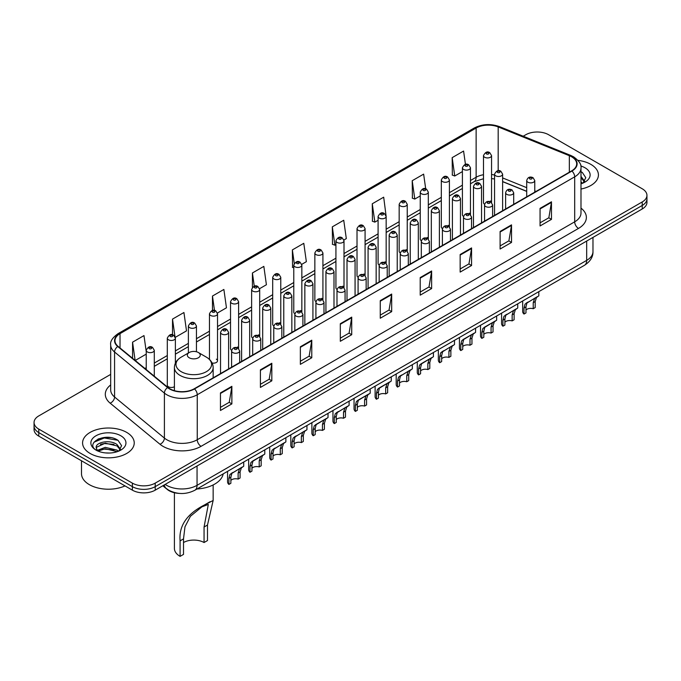 <?xml version="1.0" encoding="UTF-8"?>
<svg xmlns="http://www.w3.org/2000/svg" width="681" height="681" viewBox="0 0 681 681"><rect width="100%" height="100%" fill="white"/><g stroke="black" fill="none" stroke-linecap="round" stroke-linejoin="round"><path stroke-width="1.02" d="M469.294 213.136A4.035 2.332 0 0 1 470.469 214.677L470.477 167.773A4.035 2.332 180 0 1 467.983 169.927A4.035 2.332 180 0 1 463.582 169.416A4.035 2.332 180 0 1 462.408 167.773L462.408 214.779A4.035 2.332 0 0 0 463.54 216.405M449.4 226.85L449.4 179.937A4.035 2.332 180 0 1 446.906 182.091A4.035 2.332 180 0 1 442.505 181.589A4.035 2.332 180 0 1 441.322 179.937L441.322 226.952A4.035 2.332 0 0 0 442.463 228.569M427.132 237.473A4.035 2.332 0 0 1 428.315 239.014L428.315 192.11A4.035 2.332 180 0 1 425.829 194.264A4.035 2.332 180 0 1 421.428 193.753A4.035 2.332 180 0 1 420.245 192.11L420.245 239.116A4.035 2.332 0 0 0 421.386 240.742M406.055 249.638A4.035 2.332 0 0 1 407.238 251.187L407.238 204.283A4.035 2.332 180 0 1 404.744 206.428A4.035 2.332 180 0 1 400.351 205.926A4.035 2.332 180 0 1 399.168 204.283L399.168 251.289A4.035 2.332 0 0 0 400.3 252.906M386.161 263.36L386.161 216.447A4.035 2.332 180 0 1 383.667 218.601A4.035 2.332 180 0 1 379.274 218.099A4.035 2.332 180 0 1 378.091 216.447L378.091 263.462A4.035 2.332 0 0 0 379.223 265.079M365.084 275.524L365.084 228.62A4.035 2.332 180 0 1 362.59 230.774A4.035 2.332 180 0 1 358.189 230.263A4.035 2.332 180 0 1 357.014 228.62L357.014 275.626A4.035 2.332 0 0 0 358.146 277.252M342.824 286.148A4.035 2.332 0 0 1 343.999 287.697L344.007 240.785A4.035 2.332 180 0 1 341.513 242.938A4.035 2.332 180 0 1 337.112 242.436A4.035 2.332 180 0 1 335.929 240.785L335.929 287.799A4.035 2.332 0 0 0 337.069 289.416M321.738 298.321A4.035 2.332 0 0 1 322.922 299.861L322.922 252.957A4.035 2.332 180 0 1 320.436 255.111A4.035 2.332 180 0 1 316.035 254.609A4.035 2.332 180 0 1 314.852 252.957L314.852 299.963A4.035 2.332 0 0 0 315.993 301.589M300.661 310.493A4.035 2.332 0 0 1 301.845 312.034L301.845 265.13A4.035 2.332 180 0 1 299.351 267.284A4.035 2.332 180 0 1 294.958 266.773A4.035 2.332 180 0 1 293.775 265.13L293.775 312.136A4.035 2.332 0 0 0 294.907 313.754M280.768 324.207L280.768 277.295A4.035 2.332 180 0 1 278.274 279.448A4.035 2.332 180 0 1 273.881 278.946A4.035 2.332 180 0 1 272.698 277.295L272.698 324.309A4.035 2.332 0 0 0 273.83 325.927M258.508 334.831A4.035 2.332 0 0 1 259.682 336.371L259.691 289.468A4.035 2.332 180 0 1 257.197 291.621A4.035 2.332 180 0 1 252.796 291.11A4.035 2.332 180 0 1 251.621 289.468L251.621 336.474A4.035 2.332 0 0 0 252.753 338.099M237.431 346.995A4.035 2.332 0 0 1 238.605 348.544L238.605 301.64A4.035 2.332 180 0 1 236.12 303.786A4.035 2.332 180 0 1 231.719 303.283A4.035 2.332 180 0 1 230.536 301.64L230.536 348.646A4.035 2.332 0 0 0 231.676 350.264M175.375 363.194L175.375 338.142A4.035 2.332 180 0 1 172.88 340.296A4.035 2.332 180 0 1 168.488 339.793A4.035 2.332 180 0 1 167.305 338.142L167.305 385.157A4.035 2.332 0 0 0 168.488 386.799A4.035 2.332 0 0 0 174.413 386.663M490.371 200.963A4.035 2.332 0 0 1 491.546 202.504L491.554 155.6A4.035 2.332 180 0 1 489.06 157.754A4.035 2.332 180 0 1 484.668 157.251A4.035 2.332 180 0 1 483.484 155.6L483.484 202.606A4.035 2.332 0 0 0 484.617 204.232M526.702 191.404L502.629 181.665M449.392 226.85A4.035 2.332 0 0 0 448.217 225.3M386.153 263.351A4.035 2.332 0 0 0 384.978 261.81M365.076 275.524A4.035 2.332 0 0 0 363.901 273.983M280.759 324.207A4.035 2.332 0 0 0 279.585 322.658M212.106 363.007A4.035 2.332 0 0 0 217.528 360.819A4.035 2.332 0 0 0 216.345 359.168M179.384 493.41A16.14 9.321 180 0 1 167.288 489.46L162.81 485.766M110.56 437.594A21.52 12.428 0 0 0 97.962 439.092M110.68 374.397L38.774 415.912A16.14 9.321 0 0 0 34.05 422.501L34.05 429.532A16.14 9.321 0 0 0 38.774 436.121L132.378 490.158A16.14 9.321 0 0 0 155.208 490.158L642.226 208.982A16.14 9.321 0 0 0 646.95 202.393L646.95 198.878A16.14 9.321 0 0 1 642.226 205.466A16.14 9.321 0 0 0 646.95 198.878L646.95 195.362A16.14 9.321 0 0 0 642.226 188.773L548.622 134.736A16.14 9.321 0 0 0 525.792 134.736L523.221 136.217M34.05 422.501A16.14 9.321 0 0 0 38.774 429.09L132.378 483.127A16.14 9.321 0 0 0 155.208 483.127L155.208 486.643L642.226 205.466L155.208 486.643A16.14 9.321 0 0 1 132.378 486.643A16.14 9.321 0 0 0 155.208 486.643L155.208 490.158M38.774 429.09L38.774 432.605L132.378 486.643L38.774 432.605A16.14 9.321 0 0 1 34.05 426.017A16.14 9.321 0 0 0 38.774 432.605L38.774 436.121M590.861 164.385A25.827 14.914 0 0 0 577.956 160.341A25.827 14.914 0 0 1 590.861 164.385A25.827 14.914 0 0 1 598.42 174.932A25.827 14.914 0 0 0 590.861 164.385M126.666 432.384A25.827 14.914 0 0 0 98.524 429.149A25.827 14.914 0 0 0 82.58 442.931A25.827 14.914 0 0 0 90.139 453.469A25.827 14.914 0 0 0 118.29 456.704A25.827 14.914 0 0 0 134.234 442.931A25.827 14.914 0 0 0 126.666 432.384A25.827 14.914 0 0 0 98.524 429.149A25.827 14.914 0 0 0 82.58 442.931A25.827 14.914 0 0 0 90.139 453.469A25.827 14.914 0 0 0 118.29 456.704A25.827 14.914 0 0 0 134.234 442.931A25.827 14.914 0 0 0 126.666 432.384M571.64 156.809A17.221 9.943 180 0 1 576.688 163.84A17.221 9.943 180 0 1 571.64 170.871L194.204 388.783A17.221 9.943 180 0 1 167.926 387.455L118.094 346.365A17.221 9.943 180 0 1 114.978 340.662A17.221 9.943 180 0 1 120.026 333.63L476.13 128.037A17.221 9.943 180 0 1 498.177 126.93L569.342 155.694A17.221 9.943 180 0 1 571.64 156.809M571.946 156.63A17.646 10.189 0 0 0 569.588 155.489L498.424 126.726A17.646 10.189 0 0 0 475.823 127.866L119.72 333.46A17.646 10.189 0 0 0 117.745 346.51L167.569 387.591A17.646 10.189 0 0 0 194.511 388.953L571.946 171.042A17.646 10.189 0 0 0 571.946 156.63M220.457 392.911L220.457 410.481L231.872 403.893L231.872 386.323L220.457 392.911M220.457 407.366L229.25 402.292L231.829 386.902A4.307 2.486 -120 0 0 231.872 386.323M229.174 402.335L231.872 403.893M260.406 369.843L260.406 387.421L271.821 380.824L271.821 363.254L260.406 369.843M260.406 384.297L269.199 379.223L271.779 363.841A4.307 2.486 -120 0 0 271.821 363.254M269.123 379.266L271.821 380.824M300.355 346.782L300.355 364.352L311.77 357.763L311.77 340.185L300.355 346.782M300.355 361.236L309.148 356.163L311.728 340.772A4.307 2.486 -120 0 0 311.77 340.185M309.072 356.206L311.77 357.763M340.313 323.713L340.313 341.292L351.728 334.694L351.728 317.125L340.313 323.713M340.313 338.168L349.098 333.094L351.677 317.704A4.307 2.486 -120 0 0 351.728 317.125M349.021 333.137L351.728 334.694M540.059 208.386L540.059 225.964L551.474 219.367L551.474 201.797L540.059 208.386M540.059 222.84L548.852 217.767L551.431 202.385A4.307 2.486 -120 0 0 551.474 201.797M548.775 217.809L551.474 219.367M500.109 231.455L500.109 249.025L511.525 242.436L511.525 224.866L500.109 231.455M500.109 245.909L508.903 240.836L511.482 225.445A4.307 2.486 -120 0 0 511.525 224.866M508.826 240.878L511.525 242.436M460.16 254.515L460.16 272.094L471.575 265.505L471.575 247.927L460.16 254.515M460.16 268.969L468.954 263.896L471.533 248.514A4.307 2.486 -120 0 0 471.575 247.927M468.877 263.939L471.575 265.505M420.211 277.584L420.211 295.154L431.626 288.565L431.626 270.995L420.211 277.584M420.211 292.038L429.004 286.965L431.575 271.574A4.307 2.486 -120 0 0 431.626 270.995M428.928 287.007L431.626 288.565M380.262 300.644L380.262 318.223L391.677 311.634L391.677 294.056L380.262 300.644M380.262 315.107L389.055 310.025L391.626 294.643A4.307 2.486 -120 0 0 391.677 294.056M388.979 310.076L391.677 311.634M580.987 189.037A25.827 14.914 0 0 0 598.42 174.932A25.827 14.914 0 0 1 580.987 189.037M155.208 483.127L642.226 201.951A16.14 9.321 0 0 0 646.95 195.362M217.435 313.022L226.458 307.803L223.879 289.442L212.472 296.039L212.472 310.442M175.272 337.359L186.509 330.872L183.93 312.511L172.514 319.1L172.514 334.822M146.228 351.558L143.98 335.58L132.565 342.168L132.565 358.3M343.905 240.001L346.314 238.614L343.735 220.252L332.319 226.841L332.507 244.309M386.059 215.664L383.684 197.184L372.269 203.772L372.456 221.24M425.702 188.85L423.633 174.123L412.218 180.712L412.405 198.18M465.455 164.402L463.582 151.054L452.175 157.643L452.354 175.111M259.589 288.684L266.407 284.743L263.836 266.382L252.421 272.97L252.421 287.356M301.743 264.339L306.356 261.674L303.786 243.313L292.37 249.901L292.549 267.369M293.775 267.829L292.37 267.301M292.37 249.901L294.269 263.428M332.319 226.841L334.899 245.203L335.929 244.607M334.899 245.203L332.319 244.241M372.269 203.772L374.848 222.134L378.091 220.261M374.848 222.134L372.269 221.172M412.218 180.712L414.797 199.073L420.245 195.924M414.797 199.073L412.218 198.111M452.175 157.643L454.746 176.004L462.408 171.586M454.746 176.004L452.175 175.043M252.421 272.97L254.277 286.199M212.472 296.039L214.489 310.442M172.514 319.1L174.974 336.61M135.221 360.487L146.228 354.129M132.565 342.168L135.127 360.411M580.987 181.972L582.621 183.249M580.987 183.368L581.455 183.674M580.987 176.388L584.69 181.35M580.987 177.784L584.417 181.716M580.987 183.827A17.544 10.13 0 0 0 584.996 182.091A17.544 10.13 0 0 0 584.996 167.773A17.544 10.13 0 0 0 580.791 165.977M583.03 183.07L585.779 177.673L582.306 172.438M580.987 171.782L582.068 172.276M174.413 492.746L174.413 548.46A19.374 11.185 0 0 0 180.09 556.368L180.09 540.859C178.762 525.953 186.798 514.036 204.198 505.106L213.153 500.484L207.484 525.042L207.484 540.552L204.062 542.527A14.531 8.385 0 0 0 183.512 542.527M204.062 542.527L204.062 527.026L208.318 504.417L201.899 506.86L190.425 516.266L184.985 526.771L183.512 538.884L183.512 554.394L180.09 556.368M189.224 357.78A6.461 3.728 0 0 0 198.35 357.78A6.461 3.728 0 0 0 198.35 352.511L206.369 357.142A17.791 10.275 0 0 1 206.369 371.673A17.791 10.275 0 0 1 181.206 371.673A17.791 10.275 0 0 1 181.206 357.142C176.822 359.747 174.557 363.203 174.413 367.51A19.374 11.185 0 0 0 180.09 375.418A19.374 11.185 0 0 0 201.201 377.844A19.374 11.185 0 0 0 213.153 367.51C213.017 363.203 210.752 359.747 206.369 357.142L198.35 352.511A6.461 3.728 0 0 0 189.224 352.511A6.461 3.728 0 0 0 189.224 357.78M196.996 489.001A29.598 17.085 0 0 0 223.206 473.865M210.123 501.684L204.198 505.106L210.123 501.684M81.499 460.782L81.499 473.687A26.908 15.535 0 0 0 89.381 484.668A26.908 15.535 0 0 0 125.006 485.902M105.47 452.916L109.564 453.035M97.426 450.337L105.257 447.349L117.004 450.098L118.434 451.239M98.141 451.094L105.257 448.745L117.268 451.673M97.545 450.882L96.285 447.936A12.164 7.023 0 0 0 98.251 451.188M120.503 449.349L117.004 444.523C109.709 439.075 94.685 442.437 96.285 447.936L96.242 447.4M96.319 448.107L96.659 447.204L105.257 443.169L117.004 445.91L120.222 449.707M118.843 451.069L121.593 445.672L118.119 440.437C105.81 431.584 83.933 443.246 96.566 450.396L97.187 450.779M120.809 435.763A17.544 10.13 0 0 0 96.004 435.763A17.544 10.13 0 0 0 96.004 450.09A17.544 10.13 0 0 0 120.809 450.09A17.544 10.13 0 0 0 120.809 435.763M93.995 442.19L104.304 437.968L117.881 440.275M100.43 444.25L104.304 443.544L113.991 444.378M100.43 449.826L104.304 449.128L113.991 449.954M525.97 310.042A5.38 3.107 180 0 1 533.232 308.723L533.232 302.696L534.542 298.627L535.47 297.759L526.932 303.019L525.97 306.893L525.97 312.92L524.004 314.052A8.07 4.656 180 0 1 522.668 311.481L522.668 300.976M524.004 314.052L524.004 308.025L525.034 304.118L536.126 297.393M538.816 291.655L538.816 295.835L536.449 297.529L535.189 301.564L535.189 307.591L533.232 308.723M526.226 303.105L528.184 301.972L526.226 303.105M504.893 322.215A5.38 3.107 180 0 1 512.146 320.896L512.146 314.869L513.465 310.8L514.393 309.932L505.855 315.192L504.893 319.057L504.893 325.084L502.927 326.216A8.07 4.656 180 0 1 501.591 323.645L501.591 313.141M502.927 326.216L502.927 320.189L503.957 316.29L515.04 309.557M517.73 303.828L517.73 308.008L515.372 309.702L514.112 313.737L514.112 319.764L512.146 320.896M505.149 315.269L507.107 314.145L505.149 315.269M483.816 334.38A5.38 3.107 180 0 1 491.069 333.06L491.069 327.042L492.389 322.964L493.316 322.104L486.021 326.31L484.778 327.357L483.816 331.23L483.816 337.257L481.85 338.389A8.07 4.656 180 0 1 480.514 335.818L480.514 325.314M481.85 338.389L481.85 332.362L482.88 328.463L493.963 321.73M496.653 315.993L496.653 320.172L494.287 321.866L493.035 325.91L493.035 331.928L491.069 333.06M484.072 327.442L486.021 326.31L484.072 327.442M462.731 346.552A5.38 3.107 180 0 1 469.992 345.233L469.992 339.206L471.312 335.137L472.239 334.269L464.944 338.483L463.701 339.53L462.731 343.403L462.731 349.421L460.773 350.562A8.07 4.656 180 0 1 459.437 347.991L459.437 337.487M460.773 350.562L460.773 344.535L461.795 340.628L472.886 333.894M475.576 328.165L475.576 332.345L473.21 334.039L471.959 338.074L471.959 344.101L469.992 345.233M462.986 339.615L464.944 338.483L462.986 339.615M441.654 358.725A5.38 3.107 180 0 1 448.915 357.406L448.915 351.379L450.235 347.31L451.162 346.442L442.624 351.702L441.654 355.567L441.654 361.594L439.696 362.726A8.07 4.656 180 0 1 438.351 360.155L438.351 349.651M439.696 362.726L439.696 356.699L440.718 352.801L451.809 346.067M454.499 340.33L454.499 344.518L452.133 346.212L450.873 350.247L450.873 356.274L448.915 357.406M441.909 351.779L443.867 350.655L441.909 351.779M420.577 370.89A5.38 3.107 180 0 1 427.838 369.57L427.838 363.543L429.149 359.474L430.077 358.615L422.79 362.82L421.539 363.867L420.577 367.74L420.577 373.767L418.611 374.899A8.07 4.656 180 0 1 417.274 372.328L417.274 361.824M418.611 374.899L418.611 368.872L419.641 364.965L430.724 358.24M433.422 352.503L433.422 356.682L431.056 358.376L429.796 362.411L429.796 368.438L427.838 369.57M420.832 363.952L422.79 362.82L420.832 363.952M399.5 383.062A5.38 3.107 180 0 1 406.753 381.743L406.753 375.716L408.072 371.647L409 370.779L400.462 376.04L399.5 379.904L399.5 385.931L397.534 387.063A8.07 4.656 180 0 1 396.197 384.501L396.197 373.997M397.534 387.063L397.534 381.045L398.564 377.138L409.647 370.404M412.337 364.675L412.337 368.855L409.979 370.549L408.719 374.584L408.719 380.611L406.753 381.743M399.756 376.125L401.713 374.993L399.756 376.125M378.423 395.227A5.38 3.107 180 0 1 385.676 393.916L385.676 387.889L386.995 383.812L387.923 382.952L380.628 387.157L379.385 388.213L378.423 392.077L378.423 398.104L376.457 399.236A8.07 4.656 180 0 1 375.12 396.665L375.12 386.161M376.457 399.236L376.457 393.209L377.487 389.311L388.57 382.577M391.26 376.84L391.26 381.019L388.894 382.713L387.642 386.757L387.642 392.784L385.676 393.916M378.679 388.289L380.628 387.157L378.679 388.289M357.338 407.4A5.38 3.107 180 0 1 364.599 406.08L364.599 400.053L365.918 395.984L366.846 395.116L359.551 399.33L358.308 400.377L357.338 404.25L357.338 410.277L355.38 411.409A8.07 4.656 180 0 1 354.043 408.838L354.043 398.334M355.38 411.409L355.38 405.382L356.401 401.475L367.493 394.75M370.183 389.013L370.183 393.192L367.817 394.886L366.565 398.921L366.565 404.948L364.599 406.08M357.593 400.462L359.551 399.33L357.593 400.462M336.261 419.573A5.38 3.107 180 0 1 343.522 418.253L343.522 412.226L344.841 408.157L345.769 407.289L337.231 412.55L336.261 416.414L336.261 422.441L334.303 423.573A8.07 4.656 180 0 1 332.958 421.003L332.958 410.498M334.303 423.573L334.303 417.547L335.324 413.648L346.416 406.915M349.106 401.186L349.106 405.365L346.74 407.059L345.48 411.094L345.48 417.121L343.522 418.253M336.516 412.626L338.474 411.503L336.516 412.626M315.184 431.737A5.38 3.107 180 0 1 322.445 430.418L322.445 424.399L323.756 420.322L324.684 419.462L317.397 423.667L316.146 424.714L315.184 428.587L315.184 434.614L313.217 435.746A8.07 4.656 180 0 1 311.881 433.176L311.881 422.671M313.217 435.746L313.217 429.72L314.247 425.812L325.331 419.087M328.029 413.35L328.029 417.53L325.663 419.224L324.403 423.259L324.403 429.285L322.445 430.418M315.439 424.799L317.397 423.667L315.439 424.799M294.107 443.91A5.38 3.107 180 0 1 301.36 442.59L301.36 436.564L302.679 432.495L303.607 431.626L295.069 436.887L294.107 440.76L294.107 446.779L292.14 447.919A8.07 4.656 180 0 1 290.804 445.348L290.804 434.844M292.14 447.919L292.14 441.892L293.17 437.985L304.254 431.252M306.944 425.523L306.944 429.702L304.586 431.396L303.326 435.431L303.326 441.458L301.36 442.59M294.362 436.972L296.32 435.84L294.362 436.972M273.021 456.083A5.38 3.107 180 0 1 280.283 454.763L280.283 448.736L281.602 444.667L282.53 443.799L273.992 449.06L273.021 452.925L273.021 458.951L271.064 460.084A8.07 4.656 180 0 1 269.727 457.513L269.727 447.008M271.064 460.084L271.064 454.057L272.094 450.158L283.177 443.425M285.867 437.687L285.867 441.875L283.5 443.569L282.249 447.604L282.249 453.631L280.283 454.763M273.285 449.137L275.235 448.013L273.285 449.137M251.944 468.247A5.38 3.107 180 0 1 259.206 466.928L259.206 460.901L260.525 456.832L261.453 455.972L254.158 460.177L252.915 461.224L251.944 465.097L251.944 471.124L249.987 472.256A8.07 4.656 180 0 1 248.65 469.686L248.65 459.181M249.987 472.256L249.987 466.23L251.008 462.322L262.1 455.598M264.79 449.86L264.79 454.04L262.423 455.734L261.172 459.769L261.172 465.795L259.206 466.928M252.2 461.309L254.158 460.177L252.2 461.309M230.868 480.42A5.38 3.107 180 0 1 238.129 479.101L238.129 473.074L239.448 469.005L240.376 468.136L231.838 473.397L230.868 477.262L230.868 483.289L228.91 484.421A8.07 4.656 180 0 1 227.565 481.859L227.565 471.354M228.91 484.421L228.91 478.402L229.931 474.495L241.023 467.762M243.713 462.033L243.713 466.213L241.346 467.907L240.087 471.942L240.087 477.968L238.129 479.101M231.123 473.482L233.081 472.35L231.123 473.482M165.177 484.404A21.52 12.428 0 0 0 166.624 485.323A21.52 12.428 0 0 0 197.056 485.323L586.673 260.38A21.52 12.428 0 0 0 592.972 251.595C593.134 256.941 590.291 261.513 584.443 265.309L194.826 490.252A10.76 6.214 60 0 0 197.056 485.323L197.056 465.991M586.673 241.048L586.673 260.38A10.76 6.214 60 0 1 584.443 265.309M164.3 484.906A10.76 7.202 129.5 0 0 166.181 488.405L162.912 485.706M642.226 208.982L642.226 201.951M132.378 490.158L132.378 483.127M580.987 208.122A26.908 15.535 180 0 1 578.492 228.424L201.057 446.336A5.38 3.107 60 0 1 197.252 439.739L574.687 221.827A21.52 12.428 0 0 0 580.987 213.042L580.987 168.054A21.52 12.428 180 0 1 574.687 176.839A5.38 3.107 -120 0 0 571.946 171.042M201.057 446.336A26.908 15.535 180 0 1 163.006 446.336A26.908 15.535 180 0 1 159.992 444.259L110.16 403.169A26.908 15.535 180 0 1 110.68 384.944M166.811 439.739A21.52 12.428 0 0 0 197.252 439.739L197.252 394.75A21.52 12.428 180 0 1 164.402 393.099L114.57 352.009A21.52 12.428 180 0 1 110.68 344.884L110.68 389.873A21.52 12.428 0 0 0 114.57 396.997L164.402 438.087A21.52 12.428 0 0 0 166.811 439.739M580.987 168.054C581.71 164.691 579.233 160.946 573.572 156.809L570.746 155.43A5.38 2.52 112 0 0 569.588 155.489M570.746 155.43L499.582 126.666C490.669 123.508 482.208 123.968 474.197 128.037A5.38 3.107 60 0 1 475.823 127.866M119.72 333.46A5.38 3.107 -120 0 0 118.094 333.63C112.51 337.648 110.033 341.394 110.68 344.884M117.745 346.51A5.38 3.601 129.5 0 0 114.57 352.009L114.57 396.997A5.38 3.601 -50.5 0 1 110.16 403.169M499.582 126.666A5.38 2.52 112 0 0 498.424 126.726M167.569 387.591A5.38 3.601 129.5 0 0 164.402 393.099L164.402 438.087A5.38 3.601 -50.5 0 1 159.992 444.259M194.511 388.953A5.38 3.107 60 0 1 197.252 394.75L574.687 176.839L574.687 221.827A5.38 3.107 60 0 0 578.492 228.424M120.026 333.63L120.026 347.957M569.342 155.694L569.342 172.191M498.177 126.93L498.177 170.71M536.024 191.429L534.772 190.927M526.702 187.667L502.629 177.928M494.551 175.017A17.221 9.943 0 0 0 491.554 174.515M483.484 174.736A17.221 9.943 0 0 0 476.13 177.247L470.477 180.508M476.13 128.037L476.13 177.247A9.687 5.593 60 0 1 474.121 181.682L470.477 183.785M462.408 185.172L449.4 192.68M441.322 197.337L428.315 204.853M420.245 209.51L407.238 217.018M399.168 221.683L386.161 229.191M378.091 233.847L365.084 241.355M357.014 246.02L344.007 253.528M335.929 258.184L322.922 265.701M314.852 270.357L301.845 277.865M293.775 282.53L280.768 290.038M272.698 294.694L259.691 302.211M251.621 306.867L238.605 314.375M230.536 319.04L217.528 326.548M209.459 331.204L196.451 338.712M188.382 343.377L175.375 350.885M167.305 355.542L154.298 363.058M146.228 367.714L144.908 368.472M380.262 301.206L391.626 294.643M420.211 278.137L431.575 271.574M460.16 255.077L471.533 248.514M500.109 232.008L511.482 225.445M540.059 208.948L551.431 202.385M340.313 324.267L351.677 317.704M300.355 347.336L311.728 340.772M260.406 370.404L271.779 363.841M220.457 393.465L231.829 386.902M183.512 538.884L180.09 540.859M207.484 525.042L204.062 527.026M527.886 182.202A4.035 2.332 180 0 1 526.702 180.559C527.732 177.247 529.844 176.285 533.036 177.673L534.772 180.559A4.035 2.332 180 0 1 532.287 182.704A4.035 2.332 180 0 1 527.886 182.202M531.691 177.809A1.345 0.775 0 0 0 529.792 177.809A1.345 0.775 0 0 0 529.792 178.907A1.345 0.775 0 0 0 531.691 178.907A1.345 0.775 0 0 0 531.691 177.809M535.47 297.759L537.428 296.635M533.232 302.696L535.189 301.564M524.004 308.025L525.97 306.893M506.809 194.374A4.035 2.332 180 0 1 505.625 192.723C506.655 189.412 508.767 188.45 511.959 189.846L513.695 192.723A4.035 2.332 180 0 1 511.21 194.877A4.035 2.332 180 0 1 506.809 194.374M510.614 189.982A1.345 0.775 0 0 0 508.707 189.982A1.345 0.775 0 0 0 508.707 191.08A1.345 0.775 0 0 0 510.614 191.08A1.345 0.775 0 0 0 510.614 189.982M514.393 309.932L516.351 308.799M512.146 314.869L514.112 313.737M502.927 320.189L504.893 319.057M485.732 206.539A4.035 2.332 180 0 1 484.549 204.896C485.579 201.585 487.69 200.623 490.882 202.019L492.618 204.896A4.035 2.332 180 0 1 490.124 207.05A4.035 2.332 180 0 1 485.732 206.539M489.537 202.146A1.345 0.775 0 0 0 487.63 202.146A1.345 0.775 0 0 0 487.63 203.244A1.345 0.775 0 0 0 489.537 203.244A1.345 0.775 0 0 0 489.537 202.146M493.316 322.104L495.274 320.972M491.069 327.042L493.035 325.91M481.85 332.362L483.816 331.23M464.655 218.712A4.035 2.332 180 0 1 463.472 217.06C464.502 213.749 466.613 212.795 469.805 214.183L471.541 217.06A4.035 2.332 180 0 1 469.047 219.214A4.035 2.332 180 0 1 464.655 218.712M468.46 214.319A1.345 0.775 0 0 0 466.553 214.319A1.345 0.775 0 0 0 466.553 215.417A1.345 0.775 0 0 0 468.46 215.417A1.345 0.775 0 0 0 468.46 214.319M472.239 334.269L474.197 333.145M469.992 339.206L471.959 338.074M460.773 344.535L462.731 343.403M443.569 230.885A4.035 2.332 180 0 1 442.395 229.233C443.425 225.922 445.536 224.96 448.719 226.356L450.464 229.233A4.035 2.332 180 0 1 447.97 231.387A4.035 2.332 180 0 1 443.569 230.885M447.374 226.484A1.345 0.775 0 0 0 445.476 226.484A1.345 0.775 0 0 0 445.476 227.582A1.345 0.775 0 0 0 447.374 227.582A1.345 0.775 0 0 0 447.374 226.484M451.162 346.442L453.12 345.31M448.915 351.379L450.873 350.247M439.696 356.699L441.654 355.567M422.492 243.049A4.035 2.332 180 0 1 421.309 241.406C422.339 238.095 424.45 237.133 427.642 238.52L429.379 241.406A4.035 2.332 180 0 1 426.893 243.56A4.035 2.332 180 0 1 422.492 243.049M426.297 238.656A1.345 0.775 0 0 0 424.399 238.656A1.345 0.775 0 0 0 424.399 239.755A1.345 0.775 0 0 0 426.297 239.755A1.345 0.775 0 0 0 426.297 238.656M430.077 358.615L432.035 357.482M427.838 363.543L429.796 362.411M418.611 368.872L420.577 367.74M401.415 255.222A4.035 2.332 180 0 1 400.232 253.57C401.262 250.259 403.373 249.306 406.566 250.693L408.302 253.57A4.035 2.332 180 0 1 405.816 255.724A4.035 2.332 180 0 1 401.415 255.222M405.221 250.829A1.345 0.775 0 0 0 403.314 250.829A1.345 0.775 0 0 0 403.314 251.927A1.345 0.775 0 0 0 405.221 251.927A1.345 0.775 0 0 0 405.221 250.829M409 370.779L410.958 369.655M406.753 375.716L408.719 374.584M397.534 381.045L399.5 379.904M380.339 267.386A4.035 2.332 180 0 1 379.155 265.743C380.185 262.432 382.296 261.47 385.489 262.866L387.225 265.743A4.035 2.332 180 0 1 384.731 267.897A4.035 2.332 180 0 1 380.339 267.386M384.144 262.994A1.345 0.775 0 0 0 382.237 262.994A1.345 0.775 0 0 0 382.237 264.092A1.345 0.775 0 0 0 384.144 264.092A1.345 0.775 0 0 0 384.144 262.994M387.923 382.952L389.881 381.82M385.676 387.889L387.642 386.757M376.457 393.209L378.423 392.077M359.262 279.559A4.035 2.332 180 0 1 358.078 277.916C359.108 274.605 361.219 273.643 364.412 275.03L366.148 277.916A4.035 2.332 180 0 1 363.654 280.061A4.035 2.332 180 0 1 359.262 279.559M363.067 275.167A1.345 0.775 0 0 0 361.16 275.167A1.345 0.775 0 0 0 361.16 276.265A1.345 0.775 0 0 0 363.067 276.265A1.345 0.775 0 0 0 363.067 275.167M366.846 395.116L368.804 393.993M364.599 400.053L366.565 398.921M355.38 405.382L357.338 404.25M338.176 291.732A4.035 2.332 180 0 1 336.993 290.08C338.031 286.769 340.142 285.807 343.326 287.203L345.071 290.08A4.035 2.332 180 0 1 342.577 292.234A4.035 2.332 180 0 1 338.176 291.732M341.981 287.339A1.345 0.775 0 0 0 340.083 287.339A1.345 0.775 0 0 0 340.083 288.438A1.345 0.775 0 0 0 341.981 288.438A1.345 0.775 0 0 0 341.981 287.339M345.769 407.289L347.719 406.157M343.522 412.226L345.48 411.094M334.303 417.547L336.261 416.414M317.099 303.896A4.035 2.332 180 0 1 315.916 302.253C316.946 298.942 319.057 297.98 322.249 299.376L323.986 302.253A4.035 2.332 180 0 1 321.5 304.407A4.035 2.332 180 0 1 317.099 303.896M320.904 299.504A1.345 0.775 0 0 0 319.006 299.504A1.345 0.775 0 0 0 319.006 300.602A1.345 0.775 0 0 0 320.904 300.602A1.345 0.775 0 0 0 320.904 299.504M324.684 419.462L326.642 418.33M322.445 424.399L324.403 423.259M313.217 429.72L315.184 428.587M296.022 316.069A4.035 2.332 180 0 1 294.839 314.418C295.869 311.106 297.98 310.153 301.172 311.54L302.909 314.418A4.035 2.332 180 0 1 300.423 316.571A4.035 2.332 180 0 1 296.022 316.069M299.827 311.677A1.345 0.775 0 0 0 297.92 311.677A1.345 0.775 0 0 0 297.92 312.775A1.345 0.775 0 0 0 299.827 312.775A1.345 0.775 0 0 0 299.827 311.677M303.607 431.626L305.565 430.503M301.36 436.564L303.326 435.431M292.14 441.892L294.107 440.76M274.945 328.242A4.035 2.332 180 0 1 273.762 326.591C274.792 323.279 276.903 322.317 280.095 323.713L281.832 326.591A4.035 2.332 180 0 1 279.338 328.744A4.035 2.332 180 0 1 274.945 328.242M278.75 323.841A1.345 0.775 0 0 0 276.844 323.841A1.345 0.775 0 0 0 276.844 324.939A1.345 0.775 0 0 0 278.75 324.939A1.345 0.775 0 0 0 278.75 323.841M282.53 443.799L284.488 442.667M280.283 448.736L282.249 447.604M271.064 454.057L273.021 452.925M253.868 340.406A4.035 2.332 180 0 1 252.685 338.763C253.715 335.452 255.826 334.49 259.018 335.878L260.755 338.763A4.035 2.332 180 0 1 258.261 340.917A4.035 2.332 180 0 1 253.868 340.406M257.673 336.014A1.345 0.775 0 0 0 255.767 336.014A1.345 0.775 0 0 0 255.767 337.112A1.345 0.775 0 0 0 257.673 337.112A1.345 0.775 0 0 0 257.673 336.014M261.453 455.972L263.411 454.84M259.206 460.901L261.172 459.769M249.987 466.23L251.944 465.097M232.783 352.579A4.035 2.332 180 0 1 231.6 350.928C232.638 347.616 234.749 346.663 237.933 348.051L239.678 350.928A4.035 2.332 180 0 1 237.184 353.081A4.035 2.332 180 0 1 232.783 352.579M236.588 348.187A1.345 0.775 0 0 0 234.69 348.187A1.345 0.775 0 0 0 234.69 349.285A1.345 0.775 0 0 0 236.588 349.285A1.345 0.775 0 0 0 236.588 348.187M240.376 468.136L242.325 467.013M238.129 473.074L240.087 471.942M228.91 478.402L230.868 477.262M502.629 210.71L502.629 174.166A4.035 2.332 180 0 1 500.135 176.311A4.035 2.332 180 0 1 495.734 175.809A4.035 2.332 180 0 1 494.551 174.166L494.551 215.375M497.641 172.514A1.345 0.775 0 0 0 499.539 172.514A1.345 0.775 0 0 0 499.539 171.416A1.345 0.775 0 0 0 497.641 171.416A1.345 0.775 0 0 0 497.641 172.514M481.544 222.883L481.544 186.33A4.035 2.332 180 0 1 479.058 188.484A4.035 2.332 180 0 1 474.657 187.982A4.035 2.332 180 0 1 473.474 186.33L473.474 227.539M476.564 184.687A1.345 0.775 0 0 0 478.462 184.687A1.345 0.775 0 0 0 478.462 183.589A1.345 0.775 0 0 0 476.564 183.589A1.345 0.775 0 0 0 476.564 184.687M460.467 235.056L460.467 198.503A4.035 2.332 180 0 1 457.981 200.657A4.035 2.332 180 0 1 453.58 200.146A4.035 2.332 180 0 1 452.397 198.503L452.397 239.712M455.478 196.852A1.345 0.775 0 0 0 457.385 196.852A1.345 0.775 0 0 0 457.385 195.753A1.345 0.775 0 0 0 455.478 195.753A1.345 0.775 0 0 0 455.478 196.852M439.39 247.22L439.39 210.667A4.035 2.332 180 0 1 436.896 212.821A4.035 2.332 180 0 1 432.503 212.319A4.035 2.332 180 0 1 431.32 210.667L431.32 251.885M434.401 209.024A1.345 0.775 0 0 0 436.308 209.024A1.345 0.775 0 0 0 436.308 207.926A1.345 0.775 0 0 0 434.401 207.926A1.345 0.775 0 0 0 434.401 209.024M418.313 259.393L418.313 222.84A4.035 2.332 180 0 1 415.819 224.994A4.035 2.332 180 0 1 411.418 224.492A4.035 2.332 180 0 1 410.243 222.84L410.243 264.049M413.324 221.197A1.345 0.775 0 0 0 415.223 221.197A1.345 0.775 0 0 0 415.223 220.099A1.345 0.775 0 0 0 413.324 220.099A1.345 0.775 0 0 0 413.324 221.197M397.236 271.566L397.236 235.013A4.035 2.332 180 0 1 394.742 237.167A4.035 2.332 180 0 1 390.341 236.656A4.035 2.332 180 0 1 389.157 235.013L389.157 276.222M392.247 233.362A1.345 0.775 0 0 0 394.146 233.362A1.345 0.775 0 0 0 394.146 232.264A1.345 0.775 0 0 0 392.247 232.264A1.345 0.775 0 0 0 392.247 233.362M376.15 283.73L376.15 247.177A4.035 2.332 180 0 1 373.665 249.331A4.035 2.332 180 0 1 369.264 248.829A4.035 2.332 180 0 1 368.08 247.177L368.08 288.395M371.171 245.535A1.345 0.775 0 0 0 373.069 245.535A1.345 0.775 0 0 0 373.069 244.436A1.345 0.775 0 0 0 371.171 244.436A1.345 0.775 0 0 0 371.171 245.535M355.073 295.903L355.073 259.35A4.035 2.332 180 0 1 352.588 261.504A4.035 2.332 180 0 1 348.187 261.002A4.035 2.332 180 0 1 347.004 259.35L347.004 300.559M350.085 257.699A1.345 0.775 0 0 0 351.992 257.699A1.345 0.775 0 0 0 351.992 256.601A1.345 0.775 0 0 0 350.085 256.601A1.345 0.775 0 0 0 350.085 257.699M333.996 308.067L333.996 271.523A4.035 2.332 180 0 1 331.502 273.668A4.035 2.332 180 0 1 327.11 273.166A4.035 2.332 180 0 1 325.927 271.523L325.927 312.732M329.008 269.872A1.345 0.775 0 0 0 330.915 269.872A1.345 0.775 0 0 0 330.915 268.774A1.345 0.775 0 0 0 329.008 268.774A1.345 0.775 0 0 0 329.008 269.872M312.92 320.24L312.92 283.688A4.035 2.332 180 0 1 310.425 285.841A4.035 2.332 180 0 1 306.024 285.339A4.035 2.332 180 0 1 304.85 283.688L304.85 324.897M307.931 282.045A1.345 0.775 0 0 0 309.829 282.045A1.345 0.775 0 0 0 309.829 280.947A1.345 0.775 0 0 0 307.931 280.947A1.345 0.775 0 0 0 307.931 282.045M291.843 332.413L291.843 295.86A4.035 2.332 180 0 1 289.348 298.014A4.035 2.332 180 0 1 284.947 297.503A4.035 2.332 180 0 1 283.764 295.86L283.764 337.069M286.854 294.209A1.345 0.775 0 0 0 288.753 294.209A1.345 0.775 0 0 0 288.753 293.111A1.345 0.775 0 0 0 286.854 293.111A1.345 0.775 0 0 0 286.854 294.209M270.757 344.577L270.757 308.025A4.035 2.332 180 0 1 268.271 310.178A4.035 2.332 180 0 1 263.87 309.676A4.035 2.332 180 0 1 262.687 308.025L262.687 349.242M265.777 306.382A1.345 0.775 0 0 0 267.676 306.382A1.345 0.775 0 0 0 267.676 305.284A1.345 0.775 0 0 0 265.777 305.284A1.345 0.775 0 0 0 265.777 306.382M249.68 356.75L249.68 320.198A4.035 2.332 180 0 1 247.194 322.351A4.035 2.332 180 0 1 242.794 321.849A4.035 2.332 180 0 1 241.61 320.198L241.61 361.407M244.692 318.555A1.345 0.775 0 0 0 246.599 318.555A1.345 0.775 0 0 0 246.599 317.457A1.345 0.775 0 0 0 244.692 317.457A1.345 0.775 0 0 0 244.692 318.555M228.603 368.923L228.603 332.371A4.035 2.332 180 0 1 226.109 334.524A4.035 2.332 180 0 1 221.717 334.013A4.035 2.332 180 0 1 220.533 332.371L220.533 373.58M223.615 330.719A1.345 0.775 0 0 0 225.522 330.719A1.345 0.775 0 0 0 225.522 329.621A1.345 0.775 0 0 0 223.615 329.621A1.345 0.775 0 0 0 223.615 330.719M486.566 153.957A1.345 0.775 0 0 0 488.473 153.957A1.345 0.775 0 0 0 488.473 152.85A1.345 0.775 0 0 0 486.566 152.85A1.345 0.775 0 0 0 486.566 153.957M465.489 166.121A1.345 0.775 0 0 0 467.387 166.121A1.345 0.775 0 0 0 467.387 165.023A1.345 0.775 0 0 0 465.489 165.023A1.345 0.775 0 0 0 465.489 166.121M444.412 178.294A1.345 0.775 0 0 0 446.31 178.294A1.345 0.775 0 0 0 446.31 177.196A1.345 0.775 0 0 0 444.412 177.196A1.345 0.775 0 0 0 444.412 178.294M423.327 190.459A1.345 0.775 0 0 0 425.233 190.459A1.345 0.775 0 0 0 425.233 189.361A1.345 0.775 0 0 0 423.327 189.361A1.345 0.775 0 0 0 423.327 190.459M402.25 202.632A1.345 0.775 0 0 0 404.156 202.632A1.345 0.775 0 0 0 404.156 201.533A1.345 0.775 0 0 0 402.25 201.533A1.345 0.775 0 0 0 402.25 202.632M381.173 214.804A1.345 0.775 0 0 0 383.08 214.804A1.345 0.775 0 0 0 383.08 213.706A1.345 0.775 0 0 0 381.173 213.706A1.345 0.775 0 0 0 381.173 214.804M360.096 226.969A1.345 0.775 0 0 0 361.994 226.969A1.345 0.775 0 0 0 361.994 225.871A1.345 0.775 0 0 0 360.096 225.871A1.345 0.775 0 0 0 360.096 226.969M339.019 239.142A1.345 0.775 0 0 0 340.917 239.142A1.345 0.775 0 0 0 340.917 238.044A1.345 0.775 0 0 0 339.019 238.044A1.345 0.775 0 0 0 339.019 239.142M317.933 251.306A1.345 0.775 0 0 0 319.84 251.306A1.345 0.775 0 0 0 319.84 250.208A1.345 0.775 0 0 0 317.933 250.208A1.345 0.775 0 0 0 317.933 251.306M296.856 263.479A1.345 0.775 0 0 0 298.763 263.479A1.345 0.775 0 0 0 298.763 262.381A1.345 0.775 0 0 0 296.856 262.381A1.345 0.775 0 0 0 296.856 263.479M275.779 275.652A1.345 0.775 0 0 0 277.686 275.652A1.345 0.775 0 0 0 277.686 274.554A1.345 0.775 0 0 0 275.779 274.554A1.345 0.775 0 0 0 275.779 275.652M254.703 287.816A1.345 0.775 0 0 0 256.601 287.816A1.345 0.775 0 0 0 256.601 286.718A1.345 0.775 0 0 0 254.703 286.718A1.345 0.775 0 0 0 254.703 287.816M233.626 299.989A1.345 0.775 0 0 0 235.524 299.989A1.345 0.775 0 0 0 235.524 298.891A1.345 0.775 0 0 0 233.626 298.891A1.345 0.775 0 0 0 233.626 299.989M217.528 360.819L217.528 313.805A4.035 2.332 180 0 1 215.043 315.958A4.035 2.332 180 0 1 210.642 315.456A4.035 2.332 180 0 1 209.459 313.805L209.459 359.423M212.54 312.162A1.345 0.775 0 0 0 214.447 312.162A1.345 0.775 0 0 0 214.447 311.064A1.345 0.775 0 0 0 212.54 311.064A1.345 0.775 0 0 0 212.54 312.162M196.451 351.754L196.451 325.978A4.035 2.332 180 0 1 193.957 328.131A4.035 2.332 180 0 1 189.565 327.621A4.035 2.332 180 0 1 188.382 325.978L188.382 352.996M191.463 324.326A1.345 0.775 0 0 0 193.37 324.326A1.345 0.775 0 0 0 193.37 323.228A1.345 0.775 0 0 0 191.463 323.228A1.345 0.775 0 0 0 191.463 324.326M170.386 336.499A1.345 0.775 0 0 0 172.293 336.499A1.345 0.775 0 0 0 172.293 335.401A1.345 0.775 0 0 0 170.386 335.401A1.345 0.775 0 0 0 170.386 336.499M154.298 376.21L154.298 350.315A4.035 2.332 180 0 1 151.803 352.469A4.035 2.332 180 0 1 147.402 351.966A4.035 2.332 180 0 1 146.228 350.315L146.228 369.562M149.309 348.663A1.345 0.775 0 0 0 151.208 348.663A1.345 0.775 0 0 0 151.208 347.565A1.345 0.775 0 0 0 149.309 347.565A1.345 0.775 0 0 0 149.309 348.663M194.826 490.252C186.168 494.602 177.511 494.602 168.845 490.252L166.181 488.405M592.972 251.595L592.972 237.414M474.197 128.037L118.094 333.63M494.551 178.975L491.554 178.575M483.484 178.745L474.121 181.682M462.408 188.45L449.4 195.958M441.322 200.614L428.315 208.122M420.245 212.787L407.238 220.295M399.168 224.951L386.161 232.468M378.091 237.124L365.084 244.632M357.014 249.297L344.007 256.805M335.929 261.461L322.922 268.969M314.852 273.634L301.845 281.142M293.775 285.807L280.768 293.315M272.698 297.972L259.691 305.48M251.621 310.144L238.605 317.652M230.536 322.309L217.528 329.825M209.459 334.482L196.451 341.99M188.382 346.655L175.375 354.163M167.305 358.819L154.298 366.327M526.702 191.284L502.629 181.555M213.153 500.484L213.153 484.932M213.153 377.836L213.153 367.51M174.413 390.664L174.413 367.51M189.224 352.511L181.206 357.142M526.702 196.809L526.702 180.559M534.772 192.153L534.772 180.559M505.625 208.982L505.625 192.723M513.695 204.326L513.695 192.723M484.549 221.155L484.549 204.896M492.618 216.49L492.618 204.896M463.472 233.319L463.472 217.06M471.541 228.663L471.541 217.06M442.395 245.492L442.395 229.233M450.464 240.827L450.464 229.233M421.309 257.656L421.309 241.406M429.379 253L429.379 241.406M400.232 269.829L400.232 253.57M408.302 265.173L408.302 253.57M379.155 282.002L379.155 265.743M387.225 277.337L387.225 265.743M358.078 294.166L358.078 277.916M366.148 289.51L366.148 277.916M336.993 306.339L336.993 290.08M345.071 301.683L345.071 290.08M315.916 318.512L315.916 302.253M323.986 313.847L323.986 302.253M294.839 330.677L294.839 314.418M302.909 326.02L302.909 314.418M273.762 342.849L273.762 326.591M281.832 338.185L281.832 326.591M252.685 355.014L252.685 338.763M260.755 350.357L260.755 338.763M231.6 367.187L231.6 350.928M239.678 362.53L239.678 350.928M502.629 174.166L500.884 171.28C498.543 169.595 496.432 170.556 494.551 174.166M481.544 186.33L479.807 183.453C477.466 181.759 475.355 182.721 473.474 186.33M460.467 198.503L458.73 195.626C456.389 193.932 454.278 194.894 452.397 198.503M439.39 210.667L437.653 207.79C435.312 206.105 433.201 207.058 431.32 210.667M418.313 222.84L416.568 219.963C414.227 218.269 412.124 219.231 410.243 222.84M397.236 235.013L395.491 232.136C393.15 230.442 391.039 231.404 389.157 235.013M376.15 247.177L374.414 244.3C372.073 242.615 369.962 243.568 368.08 247.177M355.073 259.35L353.337 256.473C350.996 254.779 348.885 255.741 347.004 259.35M333.996 271.523L332.26 268.637C329.919 266.952 327.808 267.914 325.927 271.523M312.92 283.688L311.174 280.81C308.834 279.116 306.731 280.078 304.85 283.688M291.843 295.86L290.097 292.983C287.757 291.289 285.645 292.251 283.764 295.86M270.757 308.025L269.021 305.148C266.68 303.462 264.568 304.416 262.687 308.025M249.68 320.198L247.944 317.32C245.603 315.626 243.492 316.588 241.61 320.198M228.603 332.371L226.867 329.485C224.526 327.799 222.415 328.761 220.533 332.371M491.554 155.6L489.818 152.723C487.477 151.029 485.366 151.991 483.484 155.6M470.477 167.773L468.732 164.887C466.391 163.202 464.28 164.164 462.408 167.773M449.4 179.937L447.655 177.06C445.314 175.375 443.203 176.328 441.322 179.937M428.315 192.11L426.578 189.233C424.237 187.539 422.126 188.501 420.245 192.11M407.238 204.283L405.501 201.397C403.161 199.712 401.049 200.665 399.168 204.283M386.161 216.447L384.425 213.57C382.084 211.876 379.972 212.838 378.091 216.447M365.084 228.62L363.339 225.743C360.998 224.049 358.887 225.011 357.014 228.62M344.007 240.785L342.262 237.907C339.921 236.222 337.81 237.175 335.929 240.785M322.922 252.957L321.185 250.08C318.844 248.386 316.733 249.348 314.852 252.957M301.845 265.13L300.108 262.245C297.767 260.559 295.656 261.521 293.775 265.13M280.768 277.295L279.031 274.417C276.69 272.723 274.579 273.685 272.698 277.295M259.691 289.468L257.946 286.59C255.605 284.896 253.494 285.858 251.621 289.468M238.605 301.64L236.869 298.755C234.528 297.069 232.417 298.023 230.536 301.64M217.528 313.805L215.792 310.928C213.451 309.234 211.34 310.195 209.459 313.805M196.451 325.978L194.715 323.1C192.374 321.406 190.263 322.368 188.382 325.978M175.375 338.142L173.638 335.265C171.297 333.579 169.186 334.533 167.305 338.142M154.298 350.315L152.553 347.438C150.212 345.744 148.1 346.706 146.228 350.315"/></g></svg>
